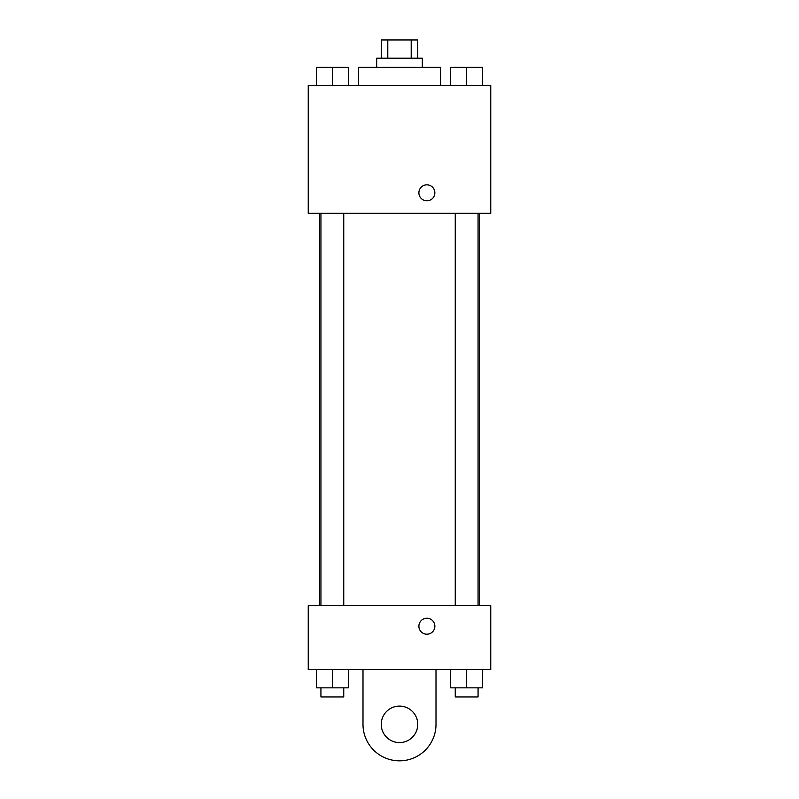 <?xml version="1.0" encoding="UTF-8"?>
<svg xmlns="http://www.w3.org/2000/svg" width="799" height="799" viewBox="0 0 799 799"><rect width="100%" height="100%" fill="white"/><g stroke="black" fill="none" stroke-linecap="round" stroke-linejoin="round"><path stroke-width="1.2" d="M387.795 58.197L387.795 39.95L381.253 39.95L381.253 58.197M387.795 39.95L417.747 39.95L417.747 58.197M411.205 58.197L411.205 39.95M376.689 67.326L376.689 58.197L422.311 58.197L422.311 67.326M440.559 85.573L440.559 67.326L358.441 67.326L358.441 85.573M308.244 85.573L490.756 85.573L490.756 213.323L308.244 213.323L308.244 85.573M426.876 200.799A7.98 7.98 0 0 1 419.964 188.824A7.98 7.98 0 0 1 433.787 188.824A7.98 7.98 0 0 1 426.876 200.799M308.244 605.712L490.756 605.712L490.756 669.582L308.244 669.582L308.244 605.712L490.756 605.712M450.696 85.573L450.696 67.326L482.626 67.326L482.626 85.573L482.626 67.326M466.666 85.573L466.666 67.326M478.072 67.326L455.25 67.326M316.374 85.573L316.374 67.326L348.304 67.326L348.304 85.573L348.304 67.326M332.334 85.573L332.334 67.326M343.75 67.326L320.928 67.326M450.696 669.582L450.696 687.839L482.626 687.839L482.626 669.582L482.626 687.839M466.666 687.839L466.666 669.582M478.072 687.839L478.072 696.958L455.25 696.958L455.25 687.839M316.374 669.582L316.374 687.839L348.304 687.839L348.304 669.582L348.304 687.839M332.334 687.839L332.334 669.582M343.75 687.839L343.75 696.958L320.928 696.958L320.928 687.839M418.896 626.226A7.98 7.98 0 0 1 430.871 619.305A7.98 7.98 0 0 1 430.871 633.138A7.98 7.98 0 0 1 418.896 626.226M436.004 669.582L436.004 724.333A36.504 36.504 0 0 1 399.5 760.838A36.504 36.504 0 0 1 362.996 724.333L362.996 669.582M399.5 742.591A18.247 18.247 0 0 1 383.7 715.215A18.247 18.247 0 0 1 415.3 715.215A18.247 18.247 0 0 1 399.5 742.591M479.44 605.712L479.44 213.323M319.56 605.712L319.56 213.323M455.25 213.323L455.25 605.712M478.072 213.323L478.072 605.712M343.75 605.712L343.75 213.323M320.928 605.712L320.928 213.323"/></g></svg>
